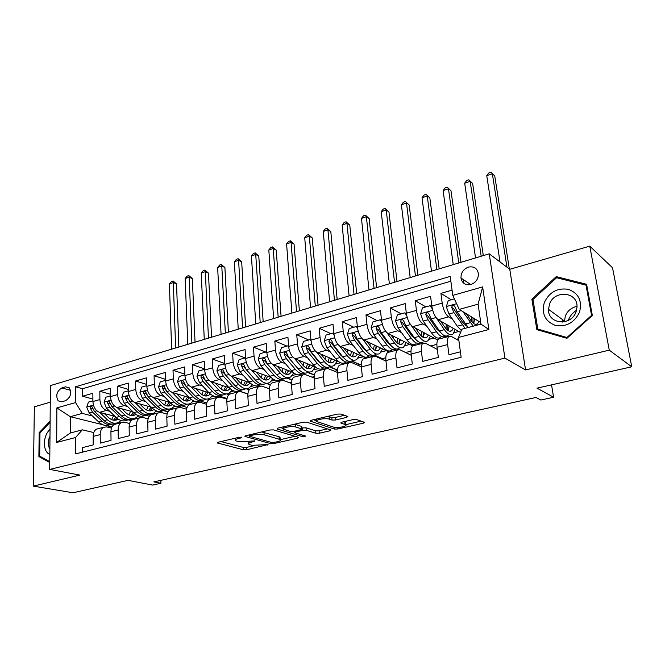 <?xml version="1.0" encoding="UTF-8"?>
<svg xmlns="http://www.w3.org/2000/svg" width="665" height="665" viewBox="0 0 665 665"><rect width="100%" height="100%" fill="white"/><g stroke="black" fill="none" stroke-linecap="round" stroke-linejoin="round"><path stroke-width="1" d="M241.603 437.221L239.176 437.271L218.128 442.242L217.264 442.923L243.473 449.806L246.782 449.731L268.062 444.553L252.118 445.359L248.91 444.336C248.053 443.572 249.026 442.832 251.819 442.125L254.944 440.903L238.943 441.818L235.601 440.745C234.72 439.956 235.676 439.199 238.469 438.484L241.22 437.836L241.603 437.221M468.409 267.106C463.397 269.092 460.92 272.725 460.978 278.003C462.092 283.315 465.4 285.493 470.887 284.52C475.832 282.633 478.343 279.084 478.426 273.864C477.37 268.328 474.029 266.075 468.409 267.106M346.714 417.379L347.828 416.49L340.904 414.046L337.305 414.104L311.187 420.263L310.139 421.12L334.437 429.058L337.853 428.992L363.348 423.181L364.47 422.325L356.548 419.532L353.049 419.59L341.935 422.159L340.846 423.007L345.534 424.669C348.46 426.24 337.18 428.46 333.439 427.071L317.006 421.602C313.971 419.972 325.484 417.67 329.358 419.158L332.01 420.047L335.542 419.989L346.714 417.379L346.59 416.041M50.274 402.2L34.347 406.805L33.25 486.115L72.992 492.773L128.046 480.354L152.651 485.076L160.913 483.272L153.856 481.884L535.965 397.471L540.828 400.039L553.596 397.238L551.551 384.869M609.265 350.172L589.772 246.158L509.772 269.3L525.566 369.923L609.265 350.172L631.75 366.781L537.004 388.144L553.596 397.238M525.566 369.923L504.91 358.094L49.709 469.415L50.415 385.592L489.232 253.822L504.91 358.094M33.25 486.115L79.95 475.093L49.709 469.415M273.589 429.906L270.081 429.972L245.875 435.691L244.961 436.423L270.638 443.613L273.972 443.538L297.671 438.144L298.377 437.279L273.589 429.906M277.912 428.127L303.049 422.192L306.598 422.125L330.954 430.006L329.906 430.804L319.308 433.214L315.908 433.281L306.208 430.263L302.75 430.33L295.75 431.951L295.036 432.849L305.418 436.007C305.227 436.564 304.204 436.755 302.359 436.581L277.238 429.05L277.912 428.127M589.772 246.158L612.523 267.746L631.75 366.781M452.067 290.156L440.92 293.356L451.219 299.757M452.433 319.117L448.609 316.864C445.5 314.429 443.364 309.857 442.2 303.132L431.809 306.058L430.571 296.324L415.259 300.721L425.883 306.906M426.647 325.966L422.882 323.897C419.69 321.536 417.545 317.03 416.44 310.389L406.332 313.232L405.193 303.614L390.297 307.887L401.211 313.872M401.552 332.666L397.845 330.746C394.578 328.444 392.416 324.013 391.369 317.446L381.527 320.222L380.496 310.705L365.983 314.869L377.18 320.646M377.13 339.192L373.472 337.413C370.122 335.177 367.953 330.813 366.964 324.321L357.379 327.022L356.44 317.604L342.309 321.661L353.763 327.255M353.339 345.567L349.732 343.905C346.315 341.735 344.138 337.438 343.198 331.02L333.863 333.647L333.015 324.329L319.242 328.286L330.937 333.697M330.164 351.785L326.598 350.231C323.115 348.119 320.929 343.888 320.048 337.537L310.946 340.106L310.181 330.887L296.765 334.736L308.685 339.973M307.579 357.853L304.055 356.398C300.514 354.337 298.319 350.172 297.479 343.896L288.618 346.39L287.928 337.271L274.844 341.029L286.981 346.099M285.559 363.78L282.076 362.408C278.477 360.405 276.283 356.299 275.485 350.089L266.84 352.525L266.233 343.497L253.473 347.163L265.8 352.068M264.088 369.557L260.638 368.269C256.989 366.315 254.786 362.275 254.038 356.132L245.609 358.51L245.069 349.574L232.625 353.148L245.136 357.903M243.141 375.21L239.732 373.988C236.025 372.084 233.822 368.102 233.116 362.026L224.886 364.345L224.421 355.501L212.276 358.984L224.845 363.547M222.7 380.721L219.325 379.574C215.576 377.72 213.365 373.788 212.7 367.778L204.67 370.039L204.271 361.286L192.418 364.686L204.621 368.925M202.75 386.107L199.4 385.018C195.61 383.215 193.399 379.333 192.775 373.389L184.936 375.6L184.604 366.93L173.025 370.255L184.878 374.204M183.266 391.369L179.949 390.338C176.117 388.576 173.906 384.752 173.316 378.875L165.668 381.028L165.394 372.442L154.081 375.692L165.61 379.374M164.238 396.515L160.955 395.534C157.09 393.813 154.87 390.047 154.322 384.22L146.84 386.332L146.633 377.828L135.585 381.003L146.799 384.437M145.652 401.544L142.393 400.613C138.495 398.934 136.283 395.209 135.76 389.449L128.453 391.51L128.303 383.09L117.497 386.19L128.42 389.407M127.489 406.456L124.255 405.575C120.323 403.929 118.112 400.264 117.622 394.561L110.49 396.573L110.382 388.235L99.825 391.269L99.9 399.557C100.357 405.201 102.568 408.817 106.533 410.421L109.733 411.269M110.457 394.279L99.825 391.269M82.701 452.1L82.684 447.578L93.191 444.918L93.142 436.415C93.216 432.898 94.314 430.479 96.45 429.166L98.536 428.617M111.462 428.077L106.708 426.905L103.482 427.312C101.363 428.634 100.265 431.053 100.207 434.586L100.282 443.123L111.03 440.396L110.922 431.809C110.972 428.26 112.053 425.824 114.156 424.503L116.217 423.962M129.575 423.505L124.546 422.217L121.354 422.608C119.259 423.929 118.187 426.373 118.146 429.931L118.279 438.559L129.276 435.766L129.118 427.096C129.143 423.514 130.19 421.053 132.269 419.731L134.305 419.199M148.12 418.842L142.792 417.421L139.633 417.795C137.572 419.116 136.533 421.577 136.516 425.176L136.699 433.888L147.963 431.028L147.746 422.267C147.746 418.651 148.769 416.182 150.805 414.86L152.817 414.328M167.106 414.087L161.462 412.508L158.345 412.874C156.317 414.195 155.302 416.672 155.319 420.305L155.56 429.108L167.09 426.182L166.815 417.329C166.782 413.672 167.78 411.186 169.783 409.864L171.769 409.341M186.557 409.224L180.581 407.487L177.505 407.828C175.51 409.15 174.529 411.652 174.571 415.317L174.87 424.212L186.682 421.211L186.341 412.267C186.291 408.576 187.247 406.066 189.217 404.744L191.171 404.237M206.491 404.27L200.148 402.342L197.123 402.666C195.169 403.988 194.222 406.506 194.288 410.214L194.654 419.191L206.757 416.124L206.35 407.088C206.266 403.356 207.189 400.829 209.126 399.507L211.038 399M226.931 399.216L220.198 397.072L217.222 397.379C215.31 398.701 214.396 401.236 214.487 404.977L214.928 414.054L227.33 410.912L226.848 401.776C226.74 398.011 227.629 395.459 229.516 394.137L231.403 393.647M247.895 394.054L240.747 391.668L237.821 391.959C235.942 393.281 235.069 395.833 235.194 399.615L235.701 408.784L248.419 405.567L247.862 396.332C247.721 392.525 248.577 389.956 250.422 388.643L252.268 388.152M269.4 388.801L261.802 386.132L258.926 386.398C257.097 387.72 256.266 390.288 256.416 394.112L256.998 403.389L270.04 400.081L269.416 390.746C269.242 386.897 270.048 384.32 271.852 382.998L273.656 382.525M291.469 383.439L283.381 380.455L280.572 380.704C278.793 382.018 277.995 384.611 278.186 388.476L278.843 397.845L292.226 394.453L291.519 385.027C291.303 381.136 292.076 378.535 293.822 377.221L295.584 376.756M314.138 377.986L305.518 374.636L302.775 374.861C301.046 376.174 300.289 378.784 300.514 382.691L301.262 392.167L314.986 388.684L314.196 379.15C313.947 375.218 314.67 372.6 316.365 371.286L318.086 370.829M337.421 372.442L328.227 368.668L325.551 368.867C323.872 370.181 323.173 372.807 323.431 376.756L324.262 386.332L338.352 382.766L337.471 373.123C337.188 369.142 337.862 366.506 339.499 365.193L341.17 364.761M361.353 366.806L351.536 362.541L348.925 362.716C347.305 364.021 346.656 366.673 346.955 370.663L347.87 380.347L362.342 376.681L361.369 366.93C361.045 362.907 361.669 360.247 363.248 358.95L364.861 358.518M385.974 361.087L375.451 356.257L372.924 356.398C371.369 357.704 370.762 360.372 371.112 364.403L372.117 374.204L386.988 370.43L385.916 360.571C385.542 356.507 386.116 353.83 387.629 352.533L389.191 352.118M411.286 355.301L400.022 349.798L397.57 349.915C396.082 351.211 395.534 353.896 395.916 357.978L397.03 367.886L412.308 364.013L411.136 354.038C410.721 349.931 411.236 347.23 412.682 345.933L414.187 345.542M437.329 349.441L425.259 343.157L422.89 343.248C421.477 344.537 420.987 347.246 421.419 351.369L422.632 361.394L438.343 357.413L437.055 347.321C436.597 343.165 437.055 340.447 438.418 339.158L439.864 338.784M431.809 306.058C432.957 312.75 435.093 317.296 438.235 319.699L460.554 332.483M406.332 313.232C407.412 319.848 409.565 324.321 412.79 326.656L437.711 340.048M448.16 335.368C445.758 337.047 442.865 335.567 439.499 330.946L431.12 318.909L428.867 313.672C427.354 311.902 426.332 312.218 425.824 314.62L428.044 319.757L436.448 331.76C439.823 336.374 442.724 337.845 445.143 336.166L446.656 336.997M381.527 320.222C382.558 326.756 384.719 331.162 388.019 333.431L412.741 345.925M420.82 342.633L422.308 343.406M357.379 327.022C358.352 333.481 360.53 337.82 363.905 340.031L389.249 352.101M397.304 349.034L398.352 349.541M333.863 333.647C334.786 340.039 336.964 344.304 340.405 346.457L366.34 358.136M374.179 355.16L382.225 358.867L381.535 359.05M310.946 340.106C311.819 346.423 314.005 350.621 317.513 352.716L339.034 361.901M342.101 363.206L343.996 364.013M351.536 361.103L359.815 364.711L357.762 365.243M342.974 357.371L343.414 357.562M288.618 346.39C289.433 352.641 291.627 356.781 295.202 358.817L315.551 367.063M320.713 369.15L322.193 369.748M337.413 370.546L334.595 371.278M319.94 362.965L320.372 363.14M329.399 366.872L337.438 370.197M266.84 352.525C267.613 358.709 269.815 362.791 273.44 364.769L292.982 372.3M299.549 374.827L300.913 375.351M314.163 376.598L312.01 377.163M307.779 372.508L314.346 375.085M245.609 358.51C246.341 364.62 248.544 368.643 252.218 370.58L271.096 377.504M278.776 380.322L280.14 380.821M291.511 382.5L289.99 382.899M286.648 377.994L291.977 379.989M224.886 364.345C225.576 370.388 227.787 374.353 231.511 376.24L249.824 382.649M258.427 385.658L259.608 386.074M269.433 388.252L268.519 388.493M266.108 383.397L270.289 384.885M204.67 370.039C205.319 376.024 207.53 379.931 211.295 381.768L229.109 387.72M238.519 390.87L247.912 393.855M246.083 388.684L249.267 389.765M184.936 375.6C185.552 381.519 187.754 385.376 191.57 387.163L208.926 392.716M219.051 395.949L227.039 398.51M226.807 393.938L228.901 394.619M165.668 381.028C166.242 386.88 168.453 390.688 172.302 392.433L189.251 397.62M200.007 400.912L206.782 402.99M207.804 399.017L209.267 399.474M146.84 386.332C147.381 392.126 149.6 395.875 153.482 397.579L170.032 402.441M181.379 405.766L187.081 407.446M189.151 403.954L190.597 404.387M128.453 391.51C128.96 397.246 131.171 400.945 135.095 402.608L151.263 407.163M163.415 410.588L167.929 411.859M170.863 408.759L172.343 409.191M110.49 396.573C110.964 402.25 113.175 405.899 117.123 407.529L132.934 411.801M145.884 415.309L149.309 416.24M152.942 413.464L154.496 413.888M61.787 401.776L65.502 400.712C70.615 397.462 71.887 393.165 69.318 387.836L65.544 386.822L61.845 387.919C56.733 391.244 55.503 395.55 58.154 400.845L61.787 401.776M452.774 295.385L482.632 286.898L488.866 329.516L458.459 337.463L461.942 329.167L480.97 324.129L478.102 304.188L459.241 309.391L452.774 295.385L450.205 276.416L75.552 386.772L75.561 402.583L82.26 413.397L92.369 415.966M458.459 337.463L461.136 357.28L75.577 453.887L75.569 437.52L56.675 442.458L56.882 407.894L75.561 402.583M458.883 340.63L451.186 336.34L448.917 336.399L438.418 339.158M135.402 418.052L137.032 418.485M450.853 281.204L82.526 388.734L82.551 396.224L92.867 393.264L92.917 401.519C93.366 407.138 95.577 410.746 99.551 412.333L115.02 416.357M128.636 419.898L131.204 420.571M448.917 336.399C447.578 337.679 447.146 340.413 447.628 344.586L448.958 354.719L460.396 351.818M117.622 394.561L117.497 386.19M135.76 389.449L135.585 381.003M154.322 384.22L154.081 375.692M173.316 378.875L173.025 370.255M192.775 373.389L192.418 364.686M212.7 367.778L212.276 358.984M233.116 362.026L232.625 353.148M254.038 356.132L253.473 347.163M275.485 350.089L274.844 341.029M297.479 343.896L296.765 334.736M320.048 337.537L319.242 328.286M343.198 331.02L342.309 321.661M366.964 324.321L365.983 314.869M391.369 317.446L390.297 307.887M416.44 310.389L415.259 300.721M442.2 303.132L440.92 293.356M459.241 309.391L480.745 322.575M118.22 422.541L119.941 422.982M82.26 413.397L70.324 416.697L70.299 433.023L82.302 429.839L75.569 437.52M111.911 426.988L105.768 425.467M102.859 424.744L70.324 416.697L56.882 407.894M93.773 432.549L82.302 429.839M509.772 269.3L489.232 253.822M160.913 483.272L160.83 480.346M456.448 339.275L458.626 338.701M430.687 345.983L436.872 344.379M405.608 352.525L410.987 351.12M382.225 358.867L385.8 357.687M359.815 364.711L361.295 364.071M120.598 420.903L121.562 420.654M120.365 422.865L118.52 422.4M92.909 399.05L82.551 396.224M82.526 388.734L75.552 386.772M137.979 416.307L139.234 415.982M137.447 418.376L135.71 417.911M154.903 413.78L153.274 413.331M155.751 411.61L157.306 411.203M172.75 409.083L171.204 408.643M173.931 406.805L175.793 406.315M190.996 404.278L189.525 403.838M192.526 401.893L194.712 401.311M209.658 399.366L208.228 398.925M211.545 396.864L214.08 396.19M229.084 394.453L227.305 393.871M231.013 391.718L233.905 390.954M249.4 389.582L246.723 388.668M250.946 386.448L254.205 385.584M270.389 384.694L266.482 383.298M271.353 381.053L275.002 380.081M292.043 379.781L286.981 377.886M292.251 375.526L296.316 374.445M314.387 374.869L308.011 372.367M313.672 369.865L318.161 368.676M337.454 369.973L329.649 366.748M335.617 364.054L340.563 362.749M359.79 364.462L351.802 360.979M358.119 358.111L363.265 356.748M382.2 358.626L374.478 355.06M381.195 352.009L386.24 350.671M398.726 349.491L397.662 348.967M404.869 345.75L409.815 344.445M422.608 343.323L421.311 342.65M429.158 339.325L433.996 338.053M446.946 336.922L445.317 336.016M454.095 332.733L458.808 331.486M70.299 433.023L56.675 442.458M482.632 286.898L478.102 304.188M488.866 329.516L480.97 324.129M50.116 421.136L39.177 432.624L38.886 456.581L49.767 462.524M586.605 284.288L556.231 276.632L531.859 299.125L536.838 329.632L566.921 338.327L592.34 315.476L586.605 284.288M41.388 457.079L38.886 456.581M40.075 432.824L39.177 432.624M533.056 299.99L531.859 299.125M558.035 278.103L556.231 276.632M235.319 438.185L235.535 439.673M248.644 441.826L248.851 443.322M220.996 441.568L243.34 447.445L246.64 447.37L254.013 445.683M280.314 439.656L295.027 436.29M248.56 435.06L249.433 435.301M250.131 435.733L249.732 436.356L271.918 442.558L277.147 441.851C280.081 441.119 281.096 440.355 280.181 439.548L264.18 434.819C261.012 434.12 257.313 434.195 253.074 435.043L250.131 435.733L250.073 434.702M279.184 438.75L280.015 437.129L279.042 436.714L279.217 439.141M261.702 431.951L279.042 436.714M327.463 428.85L319.1 430.77L319.308 433.214M301.785 428.036L306.008 427.786L315.709 430.837L319.1 430.77M294.695 431.884L293.323 431.469M283.556 428.509L280.372 427.545M295.842 427.046C291.943 425.675 280.996 427.778 283.789 429.341L290.381 431.444L293.839 431.369L300.846 429.748L301.86 428.95L295.842 427.046L295.651 424.536L294.312 424.253M283.548 426.797L283.714 428.327M301.445 426.996L301.586 428.834M295.651 424.536L301.395 426.34M327.92 416.315L331.785 417.504L335.318 417.445L344.478 415.293M316.665 418.975L316.914 420.504M345.401 423.223L344.744 421.926L344.977 424.42M344.021 421.676L344.744 421.926M345.576 424.702L361.137 421.136M313.406 419.74L316.665 420.812M92.917 400.845L88.428 402.109L86.741 407.088L89.16 412.94L98.794 422.042C102.626 425.467 106.367 426.323 110.008 424.627M111.62 419.615L113.424 415.941M99.667 412.358L107.406 419.74C111.313 423.248 115.095 424.095 118.752 422.275L121.005 420.488M104.355 413.58L108.312 417.362C111.562 420.297 114.704 420.995 117.755 419.474L118.279 419.158M115.328 423.223C111.695 424.927 107.963 424.062 104.122 420.613L94.497 411.469L91.828 406.448C90.814 405.983 90.274 406.473 90.216 407.928L92.427 412.042L102.061 421.169C105.644 424.411 109.193 425.367 112.684 424.037M115.843 417.154L113.491 420.172M114.613 420.272L116.94 418.16M92.809 408.975L90.216 407.928M175.643 347.986L173.324 282.567L169.409 283.905L171.628 349.192M169.409 283.905L171.47 281.503L173.033 280.971L176.541 283.972L178.843 347.022M176.541 283.972L173.324 282.567L173.033 280.971M50.041 429.357C42.668 435.866 42.469 451.668 49.833 454.436M49.991 436.007C47.755 440.937 47.722 445.309 49.883 449.116M49.775 461.651L39.692 456.148L39.967 432.94L50.108 422.292M568.284 320.422L568.409 320.081C569.971 315.95 572.673 312.691 576.513 310.297M544.294 302.583C541.418 313.606 545.034 321.187 555.142 325.335C566.214 327.197 574.352 322.799 579.548 312.118C582.357 300.813 578.608 293.207 568.292 289.3C557.278 287.721 549.282 292.143 544.294 302.583M549.44 304.42L548.542 309.375C547.669 324.345 571.326 326.598 576.098 311.644L576.971 307.421C578.459 291.711 554.103 289.375 549.44 304.42M576.987 306.357C571.36 307.596 567.461 310.871 565.283 316.183L564.452 321.793M586.015 285.169L591.559 315.368L566.954 337.496L537.81 329.075L532.981 299.524L556.597 277.737L586.015 285.169L586.912 285.925M592.041 315.75L591.559 315.368M567.461 337.845L566.954 337.496M539.98 330.538L537.81 329.075M110.481 395.891L105.777 397.213L104.073 402.25L106.508 408.169L116.109 417.412C119.949 420.903 123.673 421.785 127.281 420.056M128.91 414.877L130.606 411.178M117.19 407.545L124.912 415.06C128.802 418.626 132.559 419.499 136.167 417.678L138.503 415.75M121.836 408.8L125.793 412.666C129.027 415.642 132.152 416.365 135.161 414.852L135.876 414.386M132.717 418.618C129.118 420.363 125.402 419.474 121.562 415.957L111.969 406.664L109.309 401.61C108.262 401.095 107.705 401.585 107.63 403.081L109.85 407.246L119.442 416.514C123.033 419.823 126.558 420.804 130.024 419.457M133.258 412.125L130.847 415.517M131.994 415.633L134.438 413.256M110.44 404.495L109.974 403.722L107.63 403.081M191.877 343.107L189.159 277.172L185.169 278.527L187.788 344.337M185.169 278.527L187.231 276.116L188.818 275.568L192.351 278.61L195.036 342.159M192.351 278.61L189.159 277.172L188.818 275.568M128.445 390.821L123.524 392.209L121.803 397.304L124.255 403.289L133.823 412.674C137.663 416.248 141.379 417.146 144.945 415.384M146.591 410.014L148.162 406.29M135.103 402.616L142.825 410.272C146.691 413.896 150.406 414.802 153.972 412.982L156.4 410.895M139.708 403.913L143.682 407.853C146.899 410.879 149.991 411.635 152.958 410.122L153.873 409.49M150.506 413.913C146.948 415.692 143.241 414.777 139.392 411.186L129.841 401.751L127.19 396.664C126.117 396.107 125.535 396.598 125.452 398.127L127.672 402.35L137.231 411.76C140.814 415.135 144.322 416.14 147.746 414.777M150.997 407.088L148.586 410.746M149.766 410.895L152.318 408.21M128.445 399.823L127.771 398.792L125.452 398.127M208.444 338.136L205.31 271.661L201.246 273.049L204.271 339.391M201.246 273.049L203.299 270.613L204.92 270.065L208.469 273.14L211.553 337.205M208.469 273.14L205.31 271.661L204.92 270.065M146.824 385.634L141.678 387.088L139.949 392.234L142.41 398.293L151.928 407.836C155.785 411.485 159.475 412.408 163.008 410.604M164.662 405.027L166.117 401.286M153.432 397.562L161.146 405.367C164.995 409.058 168.669 409.989 172.177 408.177L174.696 405.916M157.996 398.909L161.969 402.94C165.178 406.016 168.237 406.797 171.154 405.284L172.26 404.47M168.686 409.1C165.169 410.912 161.487 409.981 157.63 406.307L148.12 396.722L145.485 391.602C144.38 390.995 143.773 391.486 143.682 393.065L145.901 397.338L155.419 406.897C159.002 410.338 162.493 411.369 165.876 409.989M169.043 402.15L166.724 405.858M167.946 406.041L170.589 403.015M146.849 394.993L145.976 393.738L143.682 393.065M225.344 333.057L221.786 266.042L217.638 267.463L221.088 334.337M217.638 267.463L219.691 265.011L221.345 264.446L224.903 267.554L228.411 332.143M224.903 267.554L221.786 266.042L221.345 264.446M165.643 380.33L160.248 381.851L158.511 387.055L160.988 393.19L170.464 402.882C174.305 406.589 177.962 407.545 181.437 405.733M183.141 399.906L184.463 396.157M172.185 392.4L179.891 400.355C183.715 404.104 187.355 405.076 190.797 403.264L193.407 400.796M176.707 393.78L180.689 397.911C183.873 401.037 186.898 401.843 189.774 400.338L191.071 399.316M187.231 404.212C183.773 406.016 180.124 405.051 176.292 401.319L166.832 391.577L164.222 386.423C163.075 385.767 162.443 386.249 162.335 387.878L164.563 392.2L174.031 401.926C177.613 405.434 181.08 406.49 184.421 405.093M187.497 397.088L185.277 400.854M186.533 401.078L189.276 397.645M165.71 390.081L164.612 388.576L162.335 387.878M242.592 327.878L238.585 260.314L234.354 261.761L238.245 329.183M234.354 261.761L236.407 259.292L238.095 258.718L241.678 261.869L245.609 326.972M241.678 261.869L238.585 260.314L238.095 258.718M184.912 374.894L179.267 376.481L177.513 381.752L179.999 387.961L189.425 397.811C193.241 401.585 196.857 402.574 200.273 400.762M202.044 394.644L203.232 390.895M191.379 387.097L199.076 395.226C202.883 399.033 206.474 400.039 209.857 398.235L212.559 395.55M195.859 388.535L199.849 392.766C203.008 395.941 206 396.772 208.818 395.268L210.315 394.021M206.2 399.2C202.808 401.003 199.201 400.006 195.394 396.215L185.984 386.315L183.39 381.128C182.21 380.413 181.562 380.887 181.437 382.566L183.665 386.955L193.074 396.83C196.657 400.413 200.099 401.494 203.39 400.081M206.366 391.893L204.263 395.725M205.56 395.991L208.212 392.483M185.061 385.11L183.681 383.289L181.437 382.566M260.206 322.591L255.726 254.471L251.412 255.942L255.767 323.93M251.412 255.942L253.456 253.456L255.185 252.875L258.776 256.058L263.165 321.702M258.776 256.058L255.726 254.471L255.185 252.875M204.637 369.324L198.735 370.995L196.973 376.315L199.475 382.608L208.835 392.616C212.634 396.456 216.2 397.479 219.55 395.683M221.379 389.225L222.426 385.484M211.038 381.668L218.719 389.973C222.501 393.846 226.042 394.885 229.367 393.09L232.151 390.147M215.46 383.156L219.458 387.496C222.6 390.721 225.551 391.585 228.319 390.089L229.999 388.568M225.618 394.079C222.293 395.875 218.735 394.844 214.953 390.987L205.601 380.92L203.025 375.717C201.811 374.927 201.129 375.401 200.988 377.13L203.224 381.577L212.576 391.619C216.158 395.276 219.566 396.39 222.808 394.952M225.676 386.573L223.689 390.463M225.028 390.779L227.588 387.213M204.978 380.147L203.216 377.878L200.988 377.13M278.178 317.197L273.224 248.502L268.818 250.007L273.647 318.552M268.818 250.007L270.863 247.505L272.625 246.906L276.233 250.131L281.079 316.324M276.233 250.131L273.224 248.502L272.625 246.906M224.861 363.863L218.669 365.368L216.898 370.754L219.408 377.122L228.718 387.304C232.484 391.211 236.009 392.267 239.292 390.471M241.171 383.639L242.068 379.931M231.162 376.107L238.835 384.594C242.584 388.535 246.083 389.607 249.333 387.82L252.201 384.586M235.543 377.654L239.541 382.092C242.659 385.376 245.568 386.274 248.278 384.786L250.14 382.957M245.501 388.834C242.243 390.621 238.735 389.557 234.978 385.625L225.693 375.393L223.141 370.164C221.894 369.316 221.187 369.773 221.021 371.56L223.257 376.066L232.542 386.282C236.117 390.023 239.5 391.161 242.692 389.69M245.435 381.112L243.573 385.077M233.881 384.42L223.216 372.334L221.021 371.56M244.961 385.451L247.422 381.81M296.54 311.685L291.079 242.417L286.582 243.947L291.918 313.074M286.582 243.947L288.627 241.437L290.422 240.821L294.055 244.088L299.383 310.829M294.055 244.088L291.079 242.417L290.422 240.821M245.593 358.335L245.327 357.845L239.101 359.607L237.314 365.052L239.841 371.502L249.076 381.86C252.808 385.833 256.283 386.922 259.491 385.143M261.42 377.878L262.16 374.229M251.777 370.388L259.441 379.083C263.157 383.09 266.607 384.204 269.782 382.425L272.725 378.859M256.108 372.001L260.115 376.565C263.207 379.906 266.075 380.837 268.718 379.349L270.647 377.338M265.859 383.464C262.667 385.243 259.217 384.137 255.485 380.147L246.274 369.74L243.756 364.487C242.467 363.556 241.728 364.013 241.536 365.858L243.781 370.422L252.999 380.812C256.565 384.644 259.915 385.808 263.049 384.312M267.579 376.664L267.654 376.24M265.668 375.509L263.93 379.532M255.052 379.657L243.706 366.648L241.536 365.858M265.368 379.981L267.721 376.265M315.293 306.05L309.316 236.2L304.72 237.762L310.572 307.471M304.72 237.762L306.756 235.227L308.593 234.604L312.234 237.912L318.07 305.218M312.234 237.912L309.316 236.2L308.593 234.604M266.848 352.658L266.416 351.893L260.032 353.697L258.236 359.208L260.771 365.75L269.932 376.282C273.639 380.322 277.056 381.461 280.189 379.682M282.143 371.918L282.733 368.352M272.899 364.52L280.555 373.439C284.246 377.521 287.629 378.676 290.73 376.905L293.747 372.94M277.18 366.207L281.195 370.904C284.254 374.304 287.081 375.26 289.657 373.788L291.544 371.743M286.706 377.961C283.598 379.732 280.198 378.584 276.507 374.528L267.372 363.938L264.878 358.676C263.556 357.662 262.783 358.103 262.567 360.006L264.811 364.636L273.955 375.21C277.521 379.133 280.829 380.322 283.897 378.792M288.128 371.635L288.319 370.505M286.374 369.757L284.786 373.846M276.482 374.495L264.703 360.829L262.567 360.006M286.274 374.37L288.51 370.58M334.462 300.297L327.928 229.849L323.24 231.445L329.632 301.744M323.24 231.445L325.276 228.901L327.147 228.261L330.804 231.611L337.163 299.483M330.804 231.611L327.928 229.849L327.147 228.261M288.66 346.856L288.036 345.8L281.495 347.645L279.682 353.223L282.234 359.848L291.312 370.563C294.977 374.678 298.344 375.85 301.395 374.087M303.365 365.733L303.789 362.3M294.545 358.493L302.201 367.654C305.85 371.801 309.183 372.999 312.193 371.236L315.227 366.93M298.776 360.272L302.799 365.093C305.834 368.551 308.602 369.549 311.112 368.086L312.949 366.008M308.07 372.325C305.044 374.087 301.702 372.899 298.045 368.767L288.992 357.994L286.532 352.716C285.177 351.619 284.379 352.043 284.13 354.013L286.374 358.709L295.435 369.466C298.992 373.481 302.267 374.711 305.268 373.14M309.183 366.44L309.483 364.603M311.112 368.086L308.585 368.759M307.579 363.838L306.149 367.994M298.352 369.117L286.233 354.861L284.13 354.013M307.696 368.618L309.807 364.736M354.038 294.412L346.947 223.365L342.151 225.003L349.108 295.9M342.151 225.003L344.179 222.434L346.099 221.778L349.773 225.169L356.681 293.622M349.773 225.169L346.947 223.365L346.099 221.778M288.036 345.8L288.585 346.033M311.037 340.912L310.206 339.541L303.498 341.436L301.669 347.08L304.238 353.797L313.232 364.703C316.856 368.892 320.156 370.114 323.124 368.352M325.077 359.3L325.351 356.058M316.723 352.284L324.395 361.718C328.003 365.95 331.27 367.188 334.187 365.434L337.122 361.078M320.921 354.171L324.952 359.142C327.953 362.666 330.671 363.697 333.099 362.242L334.894 360.131M329.965 366.548C327.03 368.302 323.755 367.072 320.131 362.857L311.17 351.893L308.743 346.615C307.355 345.418 306.523 345.833 306.241 347.862L308.477 352.633L317.454 363.572C321.004 367.703 324.237 368.959 327.163 367.346M330.779 361.078L331.153 358.535M329.308 357.745L328.036 361.968M320.746 363.572L318.02 361.004L308.302 348.743L306.241 347.862M329.649 362.708L331.627 358.734M374.054 288.402L366.373 216.74L361.477 218.411L369.009 289.923M361.477 218.411L363.497 215.826L365.451 215.152L369.15 218.594L376.614 287.637M369.15 218.594L366.373 216.74L365.451 215.152M310.206 339.541L310.929 339.865M334.005 334.819L332.949 333.123L326.066 335.069L324.229 340.788L326.806 347.596L335.7 358.693C339.291 362.957 342.525 364.221 345.393 362.483M347.305 352.575L347.429 349.615M339.466 345.891L347.155 355.634C350.721 359.94 353.921 361.22 356.739 359.482L359.566 355.085M343.63 347.903L347.67 353.032C350.63 356.623 353.29 357.695 355.65 356.249L357.388 354.104M352.417 360.63C349.574 362.367 346.357 361.087 342.783 356.806L333.921 345.634L331.527 340.355C330.106 339.059 329.242 339.458 328.926 341.561L331.162 346.399L340.039 357.537C343.581 361.777 346.773 363.057 349.615 361.394M352.924 355.542L353.364 352.292M351.569 351.477L350.463 355.767M343.68 357.861L340.563 354.944L330.946 342.467L328.926 341.561M352.159 356.648L353.979 352.566M394.528 282.259L386.224 209.974L381.22 211.678L389.366 283.805M381.22 211.678L383.231 209.076L385.235 208.386L388.942 211.877L397.005 281.511M388.942 211.877L386.224 209.974L385.235 208.386M332.949 333.123L333.855 333.547M357.595 328.568L356.29 326.54L349.225 328.535L347.371 334.32L349.965 341.228L358.759 352.533C362.3 356.872 365.459 358.186 368.235 356.457M370.048 345.551L370.039 342.949M362.766 339.283L370.505 349.391C374.029 353.772 377.146 355.102 379.873 353.381L382.575 348.925M366.93 341.469L370.979 346.773C373.905 350.43 376.498 351.536 378.767 350.106L380.455 347.911M375.434 354.553C372.691 356.282 369.557 354.96 366.024 350.588L357.263 339.216L354.911 333.946C353.456 332.533 352.558 332.916 352.201 335.085L354.437 339.998L363.206 351.344C366.739 355.7 369.881 357.014 372.633 355.293M375.634 349.832L376.124 345.85M374.37 345.019L373.456 349.358M367.18 351.96L363.688 348.734L354.179 336.033L352.201 335.085M375.235 350.405L376.905 346.224M415.45 275.975L406.515 203.058L401.394 204.795L410.18 277.563M401.394 204.795L403.406 202.177L405.451 201.478L409.175 205.011L417.853 275.252M409.175 205.011L405.451 201.478M356.29 326.54L357.388 327.08M381.826 322.159L380.247 319.782L372.99 321.827L371.128 327.687L373.73 334.686L382.417 346.207C385.908 350.63 388.992 351.985 391.668 350.272M393.298 338.186L393.198 336.049M386.639 332.409L394.478 342.982C397.944 347.446 400.987 348.826 403.605 347.122L406.174 342.608M390.837 334.852L394.894 340.347C397.778 344.071 400.313 345.218 402.491 343.797L404.112 341.561M399.05 348.327C396.415 350.031 393.356 348.66 389.873 344.212L381.228 332.633L378.909 327.363C377.437 325.833 376.49 326.199 376.091 328.444L378.319 333.431L386.98 344.985C390.463 349.424 393.53 350.796 396.182 349.083L396.257 349.025M398.95 343.93L399.449 339.208M397.753 338.352L397.03 342.724M391.253 345.883L387.412 342.35L378.019 329.416L376.091 328.444M398.909 343.996L400.405 339.69M436.863 269.549L427.254 195.984L422.026 197.763L431.469 271.17M422.026 197.763L424.021 195.119L426.115 194.404L429.856 197.987L439.174 268.851M429.856 197.987L426.115 194.404M380.247 319.782L381.552 320.464M406.722 315.576L404.852 312.841L397.396 314.944L395.525 320.879L398.135 327.978L406.697 339.715C410.139 344.221 413.14 345.625 415.708 343.93M417.063 330.405L416.922 328.876M411.02 325.16L419.083 336.399C422.499 340.954 425.459 342.384 427.961 340.696L430.388 336.116M415.376 328.045L419.449 333.747C422.292 337.546 424.752 338.734 426.839 337.33L428.393 335.044M423.289 341.926C420.762 343.622 417.786 342.201 414.353 337.662L405.841 325.867L403.555 320.605C402.059 318.959 401.078 319.3 400.621 321.627L402.849 326.681L411.386 338.46C414.819 342.99 417.803 344.404 420.347 342.708L420.488 342.591M422.998 337.271L423.356 332.334M421.718 331.453L421.203 335.842M415.933 339.607L411.768 335.808L402.508 322.633L400.621 321.627M423.198 337.388L424.503 332.949M458.775 262.966L448.468 188.752L443.114 190.572L453.247 264.628M443.114 190.572L445.109 187.912L447.246 187.181L450.995 190.813L460.986 262.301M463.405 279.632L463.937 283.415M450.995 190.813L447.246 187.181M404.852 312.841L406.39 313.689M432.308 308.818L430.122 305.709L422.466 307.87L420.579 313.88L423.206 321.087L431.635 333.049C435.018 337.645 437.936 339.1 440.38 337.421M441.319 322.118L441.252 321.428M435.434 316.665L444.353 329.649C447.711 334.287 450.579 335.775 452.965 334.096L455.242 329.441M440.579 321.037L444.669 326.964C447.462 330.838 449.848 332.076 451.834 330.68L453.314 328.344M430.122 305.709L431.934 306.922M447.686 330.272L447.869 325.218M446.298 324.321L445.991 328.676M441.236 333.14L436.78 329.084L427.653 315.659L425.824 314.62M448.127 330.572L449.232 326M481.194 256.233L470.163 181.354L464.685 183.216L475.542 257.937M464.685 183.216L466.672 180.539L468.85 179.791L472.624 183.474L483.314 255.601M472.624 183.474L468.85 179.791M454.378 298.868L448.227 300.605L446.323 306.698L448.966 314.005L457.246 326.199L461.36 330.572M465.708 325.734L465.999 324.994M462.965 311.677L473.197 326.183M480.379 324.279L480.753 322.633M466.464 313.822L470.571 320.006C473.314 323.955 475.625 325.235 477.503 323.863L478.908 321.453M468.218 327.504L457.088 311.769L454.877 306.54C453.347 304.645 452.291 304.936 451.718 307.421L453.937 312.641L465.093 328.335M473.014 322.949L473.006 317.837M471.493 316.906L471.402 321.17M467.196 326.465L462.466 322.184L453.497 308.502L451.718 307.421M473.713 323.531L474.602 318.809M506.93 267.155L492.358 173.781L486.755 175.693L500.03 261.96M486.755 175.693L488.725 172.991L490.961 172.227L494.752 175.959L509.332 268.968M494.752 175.959L490.961 172.227M448.609 316.864L438.235 319.699M422.882 323.897L412.79 326.656M397.845 330.746L388.019 333.431M373.472 337.413L363.905 340.031M349.732 343.905L340.405 346.457M326.598 350.231L317.513 352.716M304.055 356.398L295.202 358.817M282.076 362.408L273.44 364.769M260.638 368.269L252.218 370.58M239.732 373.988L231.511 376.24M219.325 379.574L211.295 381.768M199.4 385.018L191.57 387.163M179.949 390.338L172.302 392.433M160.955 395.534L153.482 397.579M142.393 400.613L135.095 402.608M124.255 405.575L117.123 407.529M106.533 410.421L99.551 412.333M100.207 434.586L93.142 436.415M447.628 344.586L437.055 347.321M421.419 351.369L411.136 354.038M395.916 357.978L385.916 360.571M371.112 364.403L361.369 366.93M346.955 370.663L337.471 373.123M323.431 376.756L314.196 379.15M300.514 382.691L291.519 385.027M278.186 388.476L269.416 390.746M256.416 394.112L247.862 396.332M235.194 399.615L226.848 401.776M214.487 404.977L206.35 407.088M194.288 410.214L186.341 412.267M174.571 415.317L166.815 417.329M155.319 420.305L147.746 422.267M136.516 425.176L129.118 427.096M118.146 429.931L110.922 431.809M99.9 399.557L92.917 401.519M70.565 390.322L61.845 387.919M69.368 387.886L65.544 386.822M238.419 437.454L238.469 438.484M254.504 440.829L254.545 441.494M251.761 441.136L251.819 442.125M267.372 444.378L267.413 445.035M246.64 447.37L246.782 449.731M243.34 447.445L243.473 449.806M217.621 442.391L217.654 443.089M241.187 437.146L241.22 437.836M297.588 437.046L297.671 438.144M273.905 442.574L273.972 443.538M270.539 442.175L270.638 443.613M245.269 435.874L245.31 436.573M264.013 432.35L264.18 434.819M253.016 434.004L253.074 435.043M329.798 429.607L329.906 430.804M315.709 430.837L315.908 433.281M306.008 427.786L306.208 430.263M302.558 427.853L302.75 430.33M295.676 430.945L295.75 431.951M302.234 435.026L302.359 436.581M277.197 428.36L277.238 429.05M335.318 417.445L335.542 419.989M331.785 417.504L332.01 420.047M329.133 416.598L329.358 419.158M341.004 422.475L341.062 423.098M363.223 421.868L363.348 423.181M337.72 427.487L337.853 428.992M334.279 427.279L334.437 429.058M310.339 420.554L310.397 421.236M93.441 405.11L86.783 406.963M102.061 421.169L98.794 422.042M107.406 419.74L104.122 420.613M92.427 412.042L89.16 412.94M96.849 410.82L94.497 411.469M562.407 322.084L562.59 319.632M111.022 400.197L104.114 402.125M119.442 416.514L116.109 417.412M124.912 415.06L121.562 415.957M109.85 407.246L106.508 408.169M114.438 405.991L111.969 406.664M129.01 395.176L121.845 397.171M137.231 411.76L133.823 412.674M142.825 410.272L139.392 411.186M127.672 402.35L124.255 403.289M132.426 401.045L129.841 401.751M147.414 390.031L139.991 392.109M155.419 406.897L151.928 407.836M161.146 405.367L157.63 406.307M145.901 397.338L142.41 398.293M150.83 395.983L148.12 396.722M166.258 384.769L158.553 386.922M174.031 401.926L170.464 402.882M179.891 400.355L176.292 401.319M164.563 392.2L160.988 393.19M169.675 390.796L166.832 391.577M185.552 379.382L177.555 381.619M193.074 396.83L189.425 397.811M199.076 395.226L195.394 396.215M183.665 386.955L179.999 387.961M188.968 385.492L185.984 386.315M205.302 373.863L197.015 376.182M212.576 391.619L208.835 392.616M218.719 389.973L214.953 390.987M203.224 381.577L199.475 382.608M208.719 380.064L205.601 380.92M225.543 368.211L216.94 370.621M232.542 386.282L228.718 387.304M238.835 384.594L234.978 385.625M223.257 376.066L219.408 377.122M228.96 374.495L225.693 375.393M246.283 362.425L237.355 364.919M252.999 380.812L249.076 381.86M259.441 379.083L255.485 380.147M243.781 370.422L239.841 371.502M249.691 368.792L246.274 369.74M267.546 356.482L258.278 359.075M273.955 375.21L269.932 376.282M280.555 373.439L276.507 374.528M264.811 364.636L260.771 365.75M270.946 362.949L267.372 363.938M289.341 350.397L279.724 353.082M295.435 369.466L291.312 370.563M302.201 367.654L298.045 368.767M286.374 358.709L282.234 359.848M292.741 356.964L288.992 357.994M311.702 344.154L301.719 346.939M317.454 363.572L313.232 364.703M324.395 361.718L320.131 362.857M308.477 352.633L304.238 353.797M315.094 350.812L311.17 351.893M334.645 337.745L324.271 340.646M340.039 357.537L335.7 358.693M347.155 355.634L342.783 356.806M331.162 346.399L326.806 347.596M338.028 344.512L333.921 345.634M358.194 331.17L347.421 334.179M363.206 351.344L358.759 352.533M370.505 349.391L366.024 350.588M354.437 339.998L349.965 341.228M361.56 338.036L357.263 339.216M382.367 324.42L371.178 327.546M386.98 344.985L382.417 346.207M394.478 342.982L389.873 344.212M378.319 333.431L373.73 334.686M385.725 331.394L381.228 332.633M407.196 317.488L395.567 320.729M411.386 338.46L406.697 339.715M419.083 336.399L414.353 337.662M402.849 326.681L398.135 327.978M410.546 324.57L405.841 325.867M432.707 310.356L420.629 313.73M441.352 322.168L442.159 321.943M436.448 331.76L431.635 333.049M444.353 329.649L439.499 330.946M428.044 319.757L423.206 321.087M435.999 317.571L431.12 318.909M456.606 303.689L446.373 306.54M467.32 315.11L468.177 314.878M462.192 324.877L457.246 326.199M470.321 322.7L465.334 324.038M453.937 312.641L448.966 314.005M461.252 310.63L457.088 311.769M470.754 284.562L460.978 278.003M103.482 427.312L96.45 429.166M121.354 422.608L114.156 424.503M139.633 417.795L132.269 419.731M158.345 412.874L150.805 414.86M177.505 407.828L169.783 409.864M197.123 402.666L189.217 404.744M217.222 397.379L209.126 399.507M237.821 391.959L229.516 394.137M258.926 386.398L250.422 388.643M280.572 380.704L271.852 382.998M302.775 374.861L293.822 377.221M325.551 368.867L316.365 371.286M348.925 362.716L339.499 365.193M372.924 356.398L363.248 358.95M397.57 349.915L387.629 352.533M422.89 343.248L412.682 345.933M61.762 401.785L58.154 400.845M249.408 434.86L249.475 436.007M280.015 437.129L280.181 439.548M294.637 431.186L294.728 432.366M301.669 426.456L301.86 428.95M345.301 422.175L345.534 424.669M310.106 420.704L310.139 421.12M114.754 420.272L117.755 419.474M564.427 320.971L548.542 309.375M562.507 319.574L562.324 322.093M132.194 415.633L135.161 414.852M150.024 410.895L152.958 410.122M168.27 406.049L171.154 405.284M186.923 401.086L189.774 400.338M206.017 396.016L208.818 395.268M225.568 390.821L228.319 390.089M245.576 385.5L248.278 384.786M266.075 380.056L268.718 379.349M287.072 374.478L289.657 373.788M330.646 362.891L333.099 362.242M353.256 356.881L355.65 356.249M376.457 350.713L378.767 350.106M400.255 344.387L402.491 343.797M424.694 337.895L426.839 337.33M449.773 331.228L451.834 330.68M475.542 324.379L477.503 323.863"/></g></svg>
